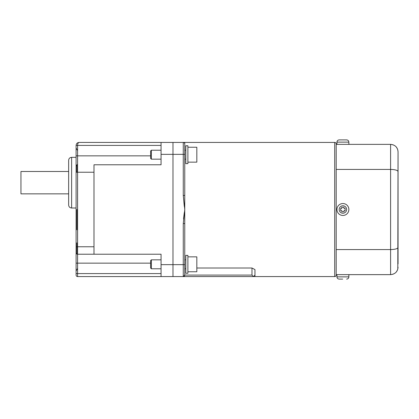<?xml version="1.0" encoding="UTF-8"?>
<svg xmlns="http://www.w3.org/2000/svg" width="419" height="419" viewBox="0 0 419 419"><rect width="100%" height="100%" fill="white"/><g stroke="black" fill="none" stroke-linecap="round" stroke-linejoin="round"><path stroke-width="0.63" d="M68.648 193.85L20.95 193.85L20.95 171.491L68.648 171.491M196.83 268.013L251.981 268.013L254.962 269.585L254.962 276.571L172.984 276.571L172.984 264.651L172.984 276.571L183.265 276.571L184.758 275.084A1.493 1.493 0 0 1 183.265 276.571L183.265 223.563L184.758 209.5L184.758 195.437L183.265 195.437L184.313 206.499M254.962 276.571L334.702 276.571L334.702 142.429L184.758 142.429L184.758 154.349L184.758 143.916A1.493 1.493 0 0 0 183.265 142.429L184.758 142.429M185.8 268.778L184.758 268.778L184.758 275.084L184.758 209.5L183.265 195.437L183.265 142.429L172.984 142.429L172.984 264.651L172.984 142.429L183.752 142.429M334.702 276.571A1.493 1.493 0 0 0 336.195 275.084L336.195 143.916A1.493 1.493 0 0 0 334.702 142.429M336.195 169.763L336.195 249.237M172.984 276.571L161.058 276.571L161.058 254.218L93.987 254.218L93.987 164.782L161.058 164.782L161.058 154.349L184.758 154.349L184.758 195.437M184.758 143.916A1.493 1.493 0 0 0 183.265 142.429A1.493 1.493 0 0 1 184.758 143.916M251.981 268.013L251.981 275.084L253.469 276.571L254.962 275.084A1.493 1.493 0 0 1 254.962 275.142M184.758 223.563L183.265 223.563M184.313 212.501L183.501 219.017M253.485 276.571L253.521 276.571A1.493 1.493 0 0 1 253.469 276.571L183.265 276.571A1.493 1.493 0 0 0 184.758 275.084L251.981 275.084M76.101 182.668L76.101 190.498L76.101 182.668M76.101 209.5L76.101 145.409C76.289 143.612 77.285 142.617 79.081 142.429C77.285 142.617 76.289 143.612 76.101 145.409L77.588 145.409L77.588 276.571A1.493 1.493 0 0 1 76.101 275.084L76.101 273.591L76.101 275.084A1.493 1.493 0 0 0 77.588 276.571L161.058 276.571M71.628 208.007C69.816 207.834 68.821 206.839 68.648 205.027L68.648 160.315C68.821 158.502 69.816 157.507 71.628 157.334L71.628 208.007L76.101 208.007M161.058 154.349L161.058 142.429L79.081 142.429C78.18 142.617 77.683 143.612 77.588 145.409L161.058 145.409M78.641 142.56L77.939 142.654M161.058 273.591L76.101 273.591L76.101 252.725A1.493 1.493 0 0 0 77.588 254.218L93.987 254.218M77.588 254.218A1.493 1.493 0 0 1 76.101 252.725L76.101 166.275A1.493 1.493 180 0 1 77.588 164.782C77.285 164.374 76.787 164.871 76.101 166.275A1.493 1.493 180 0 1 76.106 166.154A1.493 1.493 0 0 0 76.101 166.275L76.101 155.842L150.625 155.842M76.2 165.73A1.493 1.493 0 0 0 76.127 165.997A1.493 1.493 180 0 1 76.206 165.72M172.984 142.429L79.081 142.429M161.058 164.782L93.987 164.782M185.8 163.635L185.8 145.749L187.89 145.749L187.89 163.635L185.8 163.635M151.369 159.168L150.625 158.419L150.625 150.966L151.369 150.222L151.369 159.168L161.058 159.168M187.89 147.242L196.83 147.242L196.83 162.148L187.89 162.148M185.8 273.251L185.8 255.365L187.89 255.365L187.89 273.251L185.8 273.251M151.369 268.778L150.625 268.034L150.625 260.581L151.369 259.832L151.369 268.778L161.058 268.778M187.89 256.852L196.83 256.852L196.83 271.758L187.89 271.758M393.059 144.78L390.597 144.366C395.19 144.869 397.673 147.357 398.05 151.819L397.799 149.897M397.516 149.049L396.327 147.048M398.05 151.819L397.799 269.103M397.516 269.951L396.327 271.952M393.059 274.22L390.597 274.634L336.195 274.634L336.939 274.634L336.939 276.87C337.07 278.226 337.819 278.975 339.175 279.106L340.406 279.106M398.05 263.902L398.05 155.098M336.939 276.87L348.865 276.87L348.865 274.634L390.597 274.634L390.597 169.423C395.19 169.554 397.673 170.276 398.05 171.596M398.05 247.404C397.673 248.724 395.19 249.446 390.597 249.577L336.195 249.577M336.195 144.366L390.597 144.366L390.597 169.423L336.195 169.423M390.597 274.634C395.19 274.131 397.673 271.643 398.05 267.181M348.859 209.264A5.96 5.96 0 0 0 342.669 203.545A5.96 5.96 0 0 0 336.944 209.736A5.96 5.96 0 0 0 343.135 215.455A5.96 5.96 0 0 0 348.859 209.264A5.96 5.96 0 0 1 343.135 215.455A5.96 5.96 0 0 1 336.944 209.736M341.695 207.311L341.742 208.426L340.621 208.468L340.71 210.705L341.825 210.663L341.873 211.778L344.104 211.689L344.062 210.574L345.177 210.532L345.094 208.295L343.973 208.337L343.931 207.222L341.695 207.311M336.939 144.366L336.939 142.13C337.07 140.774 337.819 140.025 339.175 139.894L346.623 139.894C347.985 140.025 348.728 140.774 348.865 142.13L336.944 142.13M341.742 139.894L340.621 139.894M342.711 279.106L339.175 279.106M337.787 274.634L336.939 274.634M184.758 264.651L161.058 264.651M76.845 254.014L76.845 242.863M76.845 229.795L76.845 209.5M76.845 172.235L76.845 164.986M76.101 263.158L150.625 263.158M76.101 246.765L93.987 246.765M76.101 172.235L93.987 172.235M346.623 209.353A3.724 3.724 0 0 0 342.758 205.776A3.724 3.724 0 0 0 339.175 209.647A3.724 3.724 0 0 0 343.046 213.224A3.724 3.724 0 0 0 346.623 209.353M77.588 268.375L76.101 270.957M76.101 148.043L77.588 150.625M71.628 157.334L76.101 157.334M184.758 159.168L185.8 159.168M151.369 150.222L161.058 150.222M184.758 150.222L185.8 150.222M151.369 259.832L161.058 259.832M184.758 259.832L185.8 259.832M348.865 144.366L348.865 142.13M348.865 276.87C348.728 278.226 347.985 278.975 346.628 279.106"/></g></svg>
